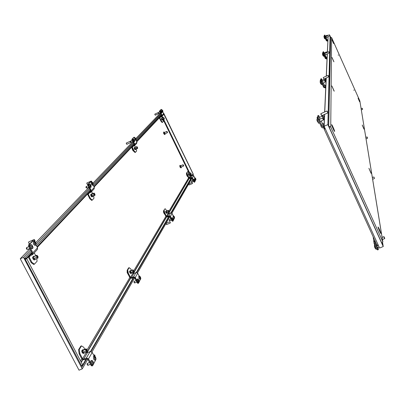 <?xml version="1.0" encoding="UTF-8"?>
<svg xmlns="http://www.w3.org/2000/svg" width="405" height="405" viewBox="0 0 405 405"><rect width="100%" height="100%" fill="white"/><g stroke="black" fill="none" stroke-linecap="round" stroke-linejoin="round"><path stroke-width="0.61" d="M328.789 126.325L330.733 126.952L329.108 127.038M331.599 37.574L330.424 37.214M324.537 114.402L323.904 128.451L324.162 129.018L325.185 128.572M328.025 38.303L327.326 52.372M327.25 53.992L326.253 76.18M326.167 78.119L324.643 111.988M324.932 128.005L323.904 128.451M325.25 128.704L324.167 129.175L377.035 245.278L378.098 244.843M324.167 129.175L325.2 128.603M381.905 243.284L382.755 241.572L382.087 243.673M329.645 126.871L329.068 126.937M378.275 245.233L377.263 245.643L377.085 245.258M382.867 241.982L359.858 100.936M330.683 37.113L329.857 35.893M330.647 37.123L328.703 126.137M328.096 36.744L327.402 52.336M327.331 53.951L326.349 76.14M330.09 35.787L327.863 124.618L324.127 126.244L379.556 248.042L383.241 246.544L382.684 243.101M326.263 78.079L324.764 111.932M324.658 114.352L324.127 126.244M330.434 36.647L328.627 125.98M328.511 125.732L382.376 244.326M327.863 124.618L383.241 246.544M320.173 121.47L319.287 119.44M320.016 119.121L319.434 117.389M323.98 126.74L323.347 127.018L323.504 123.829L324.127 123.555M323.939 127.712L322.537 127.909L321.449 127.104L317.566 118.321L318.381 117.961L322.172 126.578L323.347 127.018M323.504 123.829L322.345 123.398L321.251 120.994M319.58 117.323L318.578 115.405L318.381 117.961M318.578 115.405L317.778 115.754L317.566 118.321M318.907 119.409L318.092 119.764M377.566 247.526L376.716 245.516M374.762 240.286L373.845 241.957L377.09 249.237L377.895 248.913L378.351 249.632L378.022 247.339M375.111 241.051L374.782 242.079L377.895 248.913M378.351 249.632L377.551 249.961L377.09 249.237M373.845 241.957L373.167 236.793M322.714 83.131L322.005 81.516M322.461 81.314L322.096 80.22M325.757 87.267L325.25 87.49L325.352 85.465L325.848 85.242M325.721 88.047L323.671 87.429L320.654 80.57L321.302 80.281L324.319 87.141L325.25 87.49M325.352 85.465L324.425 85.121L323.392 82.833M322.193 80.175L321.428 78.656L321.302 80.281M321.428 78.656L320.785 78.94L320.654 80.57M321.722 81.395L321.074 81.683M323.387 117.85L324.086 119.399L323.387 117.845L322.36 118.108L323.236 119.495L323.074 120.199L324.086 119.399L323.544 119.915M317.085 120.887L318.689 123.292L316.999 119.262M324.01 116.873L323.438 115.789L324.01 116.873M317.672 118.933L317.11 117.242L317.677 116.964M322.785 115.936L322.35 116.878L323.281 117.323L323.423 117.906M376.139 249.166L374.524 245.339M374.554 246.898L375.197 248.3M374.099 243.471L374.59 244.681M375.111 244.99L374.326 243.177M325.762 79.805L325.306 78.909L325.762 79.805M320.618 81.172L320.259 80.099L320.709 79.881M324.785 79.041L324.886 80.058L325.433 80.458M324.699 80.322L325.281 80.23L325.838 81.476L325.281 80.23L324.466 80.433L325.159 81.511L325.063 82.088L325.838 81.476M320.264 82.671L320.78 83.784M321.59 84.584L320.178 81.385M322.258 84.301L321.58 84.605L320.811 83.83M193.347 175.35L193.165 174.975M192.861 174.975L191.089 175.213L190.623 176.003M160.456 112.97L135.867 138.535L135.933 139.209L135.457 138.237L135.867 138.54M132.946 141.578L92.973 183.146M160.81 113.704L136.141 139.512M133.361 142.423L93.302 184.331M30.547 249.996L23.53 257.337L20.25 258.765L79.016 370.185L82.266 368.864L87.824 359.21M89.444 188.376L36.141 244.144L35.696 242.656M88.923 187.353L35.726 242.671M29.889 248.741L20.25 258.765M31.21 251.262L24.675 258.147L25.459 259.261M91.955 352.031L134.718 277.749M137.498 272.919L169.948 216.548M171.882 213.182L192.076 178.104M24.675 258.147L81.461 365.629M23.53 257.337L82.266 368.864M384.365 237.325L384.75 238.368L384.365 237.325M384.75 238.368L384.634 238.646L384.269 237.988L383.798 236.682L384.082 236.798M384.168 237.046L384.654 238.12L384.168 237.046M374.174 177.527L374.473 178.316L374.174 177.527M374.473 178.316L373.936 177.071M374.007 177.258L374.397 178.129L374.007 177.258M190.051 174.97L190.856 175.34L190.107 175.36M193.023 175.228L193.246 174.312L192.719 175.223M191.109 177.992L170.905 212.838M168.829 216.422L136.313 272.494M133.361 277.582L90.497 351.505M86.154 358.997L82.696 364.956L82.954 365.447L86.847 358.724M191.519 177.82L171.259 212.843M169.3 216.224L136.738 272.504M133.928 277.354L91.014 351.52M81.643 365.983L82.954 365.447M192.228 174.757L193.246 174.312L163.493 113.42M82.676 364.94L26.725 258.598L82.676 364.94M81.299 365.695L82.529 365.194M25.297 259.332L26.543 258.79M25.414 259.17L26.725 258.598M25.125 258.623L26.447 258.046L26.72 258.562L32.066 252.887M37.295 247.339L90.639 190.73M94.137 187.019L134.323 144.372M136.753 141.796L161.63 115.39M163.347 113.127L163.706 113.213L193.286 174.216L192.193 174.752M26.447 258.046L31.798 252.381M37.032 246.837L90.426 190.32M93.93 186.609L134.156 144.028M136.586 141.456L161.489 115.096M25.409 259.134L26.72 258.562M164.324 134.283L163.731 133.68L163.585 132.653M165.012 133.726L165.043 134.485L164.243 133.508L163.909 131.984L164.46 132.511M165.043 134.485L164.749 134.617L163.949 133.645L163.615 132.116L163.909 131.984M164.956 133.675L164.374 133.351L164.46 132.587M167.488 132.389L167.356 132.729L166.941 132.217L166.809 131.423L167.488 132.389L167.103 131.544M167.356 132.729L165.088 133.741L164.673 133.235L164.501 132.44L166.764 131.423M180.529 167.589L179.962 167.017L179.81 165.964M181.217 167.037L181.237 167.791L180.478 166.865L180.139 165.301L180.681 165.827M181.237 167.791L180.944 167.923L180.185 166.997L179.845 165.432L180.139 165.301M181.162 166.987L180.6 166.688L180.681 165.903M183.683 165.731L183.551 166.065L183.156 165.579L183.019 164.764L183.683 165.731L183.313 164.891M183.551 166.065L181.293 167.057L180.898 166.577L180.716 165.756L182.974 164.764M362.434 108.656L362.647 109.188L362.434 108.656M361.336 109.897L362.581 109.35L362.257 108.297M362.308 108.429L362.591 109.061L362.308 108.429M367.34 137.427L367.588 138.065L367.34 137.427M366.059 138.874L367.512 138.252L367.132 137.022M367.193 137.179L367.522 137.913L367.193 137.179M325.721 37.867L325.225 36.739M325.448 36.637L325.271 36.106M327.848 40.692L327.498 40.854L327.549 39.867L327.893 39.71M327.827 41.244L326.395 40.814L324.299 36.03L324.749 35.827L326.845 40.611L327.498 40.854M327.549 39.867L326.901 39.629L326.05 37.721M325.316 36.085L324.81 35.038L324.749 35.827M324.81 35.038L324.365 35.24L324.299 36.03M325.043 36.577L324.592 36.779M324.177 36.541L324 36.015L324.01 36.617M326.886 35.377L327.286 35.26L327.027 35.863M327.721 35.549L327.544 35.245L327.685 35.564M325.438 38.672L324.932 38.895L323.944 36.647L324.41 38.343M327.387 37.063L325.686 37.883M324.577 55.126L323.995 53.814M324.294 53.678L324.056 52.954M327.053 58.447L326.643 58.629L326.708 57.292L327.113 57.11M327.022 59.084L325.357 58.583L322.906 53.009L323.433 52.771L325.883 58.345L326.643 58.629M326.708 57.292L325.954 57.014L325.018 54.923M324.121 52.923L323.519 51.698L323.433 52.771M323.519 51.698L322.998 51.931L322.906 53.009M323.777 53.657L323.251 53.895M322.603 54.761L323.043 55.677M324.228 56.067L323.646 56.32L322.501 53.703L322.567 54.675M322.81 53.561L322.567 52.852L322.937 52.68M325.919 52.118L326.395 51.982L326.106 52.863M326.992 52.518L326.703 51.967L326.951 52.539M94.993 357.023L95.747 357.747L95.798 358.587L95.074 357.848L94.993 357.023M95.514 357.089L94.314 356.046L93.433 356.405L93.666 359.174L94.861 360.217L95.742 359.858L96.051 359.002L95.62 357.311M94.314 356.046L94.547 358.815L95.742 359.858M88.027 365.163L87.612 365.194L86.989 363.887L88.3 362.996M88.7 364.945L87.976 365.269L87.283 363.589M93.185 361.756L93.221 363.027L92.522 361.619L92.71 361.275L93.185 361.756M91.246 360.739L90.791 360.926C90.644 362.804 91.186 364.024 92.416 364.596L92.613 364.409M91.677 360.561C91.535 362.44 92.077 363.665 93.307 364.232L93.626 363.346L92.679 360.809L91.677 360.561M90.107 351.606L87.439 352.694L86.376 352.294L82.569 358.759L83.648 359.169L86.356 358.06L90.107 351.606L92.234 352.411L94.168 356.106M82.569 358.759L79.901 353.686L79.193 353.975L81.856 359.048L84.017 359.868L86.726 358.759L87.804 359.169L91.1 365.457L91.814 365.168L88.518 358.881L86.356 358.06M91.814 365.168L92.659 365.68L91.945 365.968L91.1 365.457M95.681 359.883L92.659 365.68M79.193 353.975L78.555 349.804L79.269 349.51L81.486 345.865L83.754 347.293L84.761 349.216M78.555 349.804L80.782 346.154L81.486 345.865M82.164 350.284L81.704 350.958L82.149 352.568L83.055 353.398M79.269 349.51L79.901 353.686M86.473 350.933L86.159 349.454L86.457 349.586L86.771 351.064L86.473 350.933M86.685 351.601L85.733 349.778L86.002 348.852L86.66 349.348L87.197 350.735L87.004 351.646L86.366 352.041L87.004 351.646M82.058 350.846L81.709 350.988M82.028 350.75L82.499 352.451L82.053 350.614L82.787 350.548L83.202 349.859L82.544 349.788L82.053 350.614M82.488 352.411L82.144 352.552M82.499 352.451L83.455 353.438L82.59 352.482M83.308 353.292L82.984 353.428M83.455 353.438L84.017 353.342L84.068 352.983L83.222 352.112L82.787 350.548L85.728 349.211M82.509 352.466L85.526 351.165L85.946 350.553M85.733 349.778L85.091 349.601M86.27 351.17L85.526 351.165M85.926 348.872L83.202 349.859M86.366 352.041L84.068 352.983M32.218 253.707L31.823 254.122L32.208 254.851L29.236 256.213L29.14 257.084L30.562 255.57M31.828 254.122L32.208 254.851L32.689 254.512L32.886 252.766L29.433 246.184L28.714 246.503L32.162 253.079L32.066 253.955L30.253 254.811M36.025 244.909L37.543 247.809L37.351 249.536L32.689 254.512M34.142 241.319L33.215 240.626L32.506 240.94L28.522 245.01L29.241 244.696L33.215 240.626M29.241 244.696L29.433 246.184M28.714 246.503L28.522 245.01M28.259 256.927L31.195 262.673L31.914 262.359L29.14 257.084M34.258 252.841L35.736 255.661M36.759 258.653L37.098 261.21L34.44 264.156L33.721 264.465L31.195 262.673M32.896 256.973L32.562 257.327L32.987 258.911L34.005 259.848M31.914 262.359L34.44 264.156M37.452 256.021L37.771 257.438L37.402 257.266L37.083 255.844L37.452 256.021M36.901 255.241L38.029 256.486L37.969 258.041L36.825 256.8L36.87 255.246L34.162 256.35L33.564 256.223L32.886 257.099L33.337 258.785L34.354 259.883L33.397 258.79M34.233 259.752L33.893 259.894M32.916 257.215L32.572 257.367M33.326 258.755L32.982 258.906M33.448 256.659L33.564 256.223M37.969 258.041L34.987 259.423L34.071 258.43L33.661 256.892L34.162 256.35M36.622 256.036L35.979 255.884L32.947 256.892M37.159 257.438L36.394 257.423L33.337 258.785M34.987 259.423L34.876 259.853L34.354 259.883M35.979 255.884L36.642 255.509M36.394 257.423L36.825 256.8M37.306 258.415L37.609 257.929M27.175 249.303L26.376 248.888L26.467 247.875M27.778 249.298L27.155 249.303L28.077 249.242L27.1 249.075L26.791 248.488L27.024 247.445L26.705 247.642M31.985 246.564L32.02 245.41L32.77 246.868L32.521 247.126L31.985 246.564L32.623 246.301M30.299 244.888L30.041 245.005C29.793 246.837 30.39 248.083 31.828 248.736L31.949 248.65M32.851 248.26L33.028 247.364L31.98 244.974L30.937 244.61C30.694 246.442 31.291 247.688 32.729 248.346L32.851 248.26M34.972 242.205L35.802 243.066L35.812 243.84L35.007 242.97L34.972 242.205M34.187 241.299L33.301 241.689L33.509 244.22L34.957 245.46L35.848 245.076L36.136 244.129L35.686 242.59L35.083 241.724L34.187 241.299L34.4 243.83L35.848 245.076M35.64 242.544L35.083 241.724M135.994 272.58L133.807 273.502L132.946 273.178L130.451 277.415L131.326 277.744L133.539 276.812L135.994 272.58L137.72 273.233L139.214 276.185M130.451 277.415L128.334 273.248L127.752 273.491L129.868 277.663L131.615 278.321L133.827 277.384L134.703 277.714L137.32 282.882L137.902 282.639L135.285 277.471L133.539 276.812M137.902 282.639L138.53 283.151L137.948 283.394L137.32 282.882M140.479 279.207L138.53 283.151M127.752 273.491L127.135 270.292L127.712 270.049L129.17 267.659L130.861 269.057L131.509 270.337M132.663 272.621L132.946 273.178M127.135 270.292L128.593 267.902L129.17 267.659M129.828 271.051L129.524 271.487L129.904 272.747L130.602 273.491M127.712 270.049L128.334 273.248M133.402 271.441L133.103 270.297L133.402 271.441M133.579 271.968L132.82 270.469L132.946 269.821L133.913 271.401L133.812 272.049L133.306 272.347L133.812 272.049M129.818 271.391L129.529 271.512M129.797 271.325L130.197 272.646L129.818 271.188L130.683 270.687L130.142 270.646L129.818 271.188M130.192 272.621L129.904 272.742M130.901 273.491L131.428 273.142L130.785 272.368L130.197 272.641L130.901 273.491L130.238 272.656M130.825 273.395L130.542 273.517M133.265 271.583L130.785 272.368L130.41 271.137L132.794 270.044M132.82 270.469L132.293 270.343M132.668 271.573L133.007 271.077M132.926 269.821L130.683 270.687M133.306 272.347L131.428 273.142M90.75 191.403L90.426 191.742L90.73 192.34L88.305 193.463L88.214 194.182L89.389 192.932M90.426 191.742L89.146 192.314M90.73 192.34L91.125 192.056L91.302 190.628L88.589 185.267L88.001 185.525L87.799 184.376L90.381 181.734L90.963 181.475L91.596 182.053M90.73 192.334L90.431 191.742L90.715 190.887L88.001 185.525M93.125 185.019L94.33 187.404L94.152 188.821L91.125 192.056M91.155 181.648L91.171 181.076L86.852 183.004L87.424 184.498L88.381 184.118L90.963 181.475M88.381 184.118L88.589 185.267M87.505 194.056L89.814 198.744L90.401 198.48L88.214 194.182M91.601 191.55L92.674 193.671M93.585 196.005L93.985 198.217L92.254 200.131L91.667 200.389L89.814 198.744M90.902 194.456L90.619 194.754L90.993 196L91.763 196.815M90.401 198.48L92.254 200.131M94.522 193.747L94.821 194.856L94.522 193.747M94.092 193.094L94.947 194.167L94.978 195.337L94.117 194.263L94.092 193.094L91.348 193.954L90.629 194.785M91.96 196.724L91.677 196.85M94.978 195.337L92.563 196.46L91.874 195.605L91.282 195.883L90.933 194.653M91.277 195.868L90.988 195.995M92.563 196.46L92.031 196.815L91.312 195.888M94.385 194.785L91.874 195.605L91.515 194.395L91.844 194.041M93.94 193.666L90.948 194.385M90.892 194.582L92.031 196.815M93.413 193.555L93.93 193.271M93.773 194.764L94.117 194.263M94.456 195.62L94.719 195.21M92.441 182.685L93.109 184.017L92.441 182.685M91.783 181.972L91.054 182.296L91.338 184.229L92.431 185.328L93.155 185.004L92.953 183.111L92.234 182.154L91.783 181.972L92.067 183.905L93.155 185.004M92.745 182.837L92.234 182.154M86.564 187.986L85.981 187.591L86.189 186.644M87.06 187.976L86.543 187.986L87.308 187.91L86.574 187.728L86.478 186.452L86.189 186.604M90.563 185.652L90.533 184.786L91.125 185.971L90.563 185.652M89.085 184.381L88.857 184.994L89.242 186.249L89.951 187.282L90.457 187.414M91.191 187.085L90.204 184.26L89.743 184.067L89.976 185.925L90.685 186.958L91.191 187.085M140.034 276.843L140.672 278.129L140.034 276.843M139.431 276.094L138.713 276.397L139.011 278.478L139.948 279.43L140.839 278.701L140.479 277.142L139.431 276.094L139.735 278.174L140.672 279.126M140.312 276.939L139.846 276.276M134.713 282.842L134.399 282.852L133.898 281.784L134.895 281.09M135.26 282.675L134.703 282.908L134.131 281.546M138.905 280.078L138.976 281.024L138.419 279.87L138.905 280.078M137.239 279.237L137.001 279.339L138.449 282.199M139.244 281.556L138.252 279.121L137.725 279.03L139.077 281.996L139.107 280.731M191.874 181.891L191.585 180.959M192.167 181.693L191.808 181.789L191.712 180.858M194.623 179.653L195.073 180.59L194.623 179.653M194.157 179.142L193.636 179.369L193.939 180.736L194.572 181.516L195.154 181.141L194.309 179.197L194.466 180.508L195.099 181.288M192.669 180.433L192.415 179.506M195.585 178.802L195.494 178.205L195.792 178.716M194.501 177.927L195.418 180.028M195.964 179.693L194.937 177.739L195.904 179.835L195.924 179.374M193.033 180.276L192.593 179.916L192.79 179.567M192.491 175.289L190.912 175.978L190.294 175.75L189.034 177.891L189.656 178.124L191.246 177.43L192.486 175.289L193.717 175.75L194.719 177.815M189.034 177.891L187.566 174.874L187.145 175.056L188.614 178.078L189.859 178.544L191.449 177.846L192.066 178.078L193.884 181.825L194.304 181.642L192.486 177.896L191.246 177.43M194.304 181.642L194.704 182.088L194.284 182.27L193.884 181.825M195.645 179.952L194.704 182.088M187.145 175.056L186.614 172.94L187.768 171.548L189.17 173.426M189.945 175.021L190.294 175.75M186.614 172.94L187.768 171.548M188.335 173.796L188.927 175.466M187.029 172.753L187.566 174.874M190.947 173.953L190.704 173.183L190.947 173.953M191.084 174.322L190.583 172.849L191.251 174.034L190.876 174.611L191.221 174.418M188.381 173.902L188.679 174.788L188.295 173.811M188.695 174.793L189.494 175.4L189.1 174.595L188.467 174.869M188.396 173.78L188.927 173.472L188.396 173.78M190.876 174.018L189.1 174.595L188.816 173.755L190.517 172.965M190.552 173.234L190.168 173.158M190.456 173.998L190.694 173.649M190.583 172.849L188.927 173.472M190.876 174.611L189.52 175.208M161.706 115.87L161.681 116.549L159.94 117.374L159.864 117.89L160.714 116.984M161.473 116.124L160.552 116.539M159.823 111.664L161.686 115.501L161.473 116.119L161.681 116.549L161.965 116.346L162.106 115.314L159.636 110.894L160.932 109.568L161.347 109.38L161.706 109.806M162.764 111.922L163.625 113.699L163.483 114.721L161.965 116.346M159.636 110.894L161.347 109.38M160.056 110.702L160.243 111.471M159.357 117.804L160.947 121.166L161.367 120.979L159.864 117.89M161.57 116.594L162.289 118.078M162.977 119.683L163.387 121.353L162.521 122.315L162.101 122.507L160.947 121.166M161.448 118.457L161.549 119.475L162.051 120.103M161.367 120.979L162.521 122.315M163.99 117.946L164.233 118.7L163.99 117.946M163.706 117.465L164.425 118.948L163.706 117.465L161.509 118.346L161.99 120.128M162.208 120.032L161.772 119.389M161.509 118.346L162.046 118.128M164.344 119.035L162.628 119.84L162.182 119.186L161.904 118.356L163.625 117.551M163.974 118.594L161.762 119.384L161.468 118.508M162.628 119.84L162.233 120.077M163.65 117.804L163.266 117.739M163.549 118.569L163.792 118.219M163.99 119.222L164.192 118.918M159.904 111.861L159.337 111.603L159.707 111.36M162.769 110.565L162.845 111.122L162.435 110.276L162.769 110.565M161.468 109.917L162.451 112.058M161.944 109.699L162.952 111.836L161.944 109.699M159.337 111.603L159.342 112.119M158.983 113.385L158.583 113.42L158.507 112.514M161.428 111.238L161.894 112.2L161.428 111.238M160.942 110.737L160.415 110.975L160.709 112.271L161.413 113.137L161.995 112.747L161.099 110.793L161.236 112.033L161.934 112.899M158.289 112.6L158.568 113.582L158.127 112.762M170.642 212.909L168.829 213.693L168.121 213.425L166.43 216.295L167.149 216.564L168.976 215.774L170.642 212.909L172.064 213.445L173.249 215.85M166.43 216.295L164.714 212.827L164.233 213.035L165.949 216.503L167.381 217.045L169.214 216.255L169.933 216.523L172.054 220.826L172.54 220.619L170.414 216.316L168.976 215.774M172.54 220.619L173.021 221.1L172.54 221.302L172.054 220.826M174.307 218.325L173.021 221.1M164.233 213.035L163.655 210.514L165.124 208.691L166.86 210.878M167.776 212.731L168.121 213.425M163.655 210.514L165.124 208.691M165.731 211.364L165.853 212.671L166.399 213.324M164.136 210.306L164.714 212.827M168.723 211.602L168.46 210.691L168.723 211.602M168.875 212.028L168.318 210.301L169.103 211.643L168.642 212.357L169.047 212.124M165.853 212.665L165.782 211.572L165.534 211.678M166.637 213.308L167.083 213.03L166.258 211.364L166.445 211.056L165.772 211.4L168.227 210.453M165.782 211.572L166.096 212.574L168.419 211.268M168.262 210.782L167.822 210.686M168.627 211.694L168.141 211.673M168.318 210.301L166.409 210.985M168.642 212.357L167.083 213.03M134.409 144.924L134.141 145.213L134.384 145.704L132.379 146.645L132.298 147.243L133.275 146.2M134.141 145.213L133.083 145.689M132.202 140.069L134.389 144.499L134.146 145.213L134.389 145.704L134.713 145.471L134.87 144.281L132.688 139.852L132.202 140.069L132.005 139.158L133.741 137.381L134.222 137.163L134.678 137.649M135.913 140.095L136.91 142.115L136.753 143.289L134.713 145.471M132.005 139.158L134.222 137.163M132.486 138.94L132.688 139.852M131.716 147.142L133.574 151.019L134.06 150.802L132.298 147.243M134.617 145.557L135.437 147.212M136.217 149.091L136.632 150.984L135.467 152.275L134.981 152.493L133.574 151.019M134.288 147.703L134.379 148.949L134.976 149.648M134.06 150.802L135.467 152.275M137.229 147.147L137.498 148.033L137.229 147.147M136.89 146.595L137.553 147.516L137.629 148.422L136.961 147.501L136.89 146.595L134.065 147.972M137.629 148.422L135.189 149.632L134.313 147.855M135.64 149.349L135.108 148.615L134.374 148.944M134.333 147.633L134.981 147.339M137.173 147.936L135.108 148.615L134.794 147.643L136.784 146.711M134.288 147.805L134.627 148.832M136.809 147.02L136.363 146.934M136.677 147.911L136.961 147.501M137.209 148.645L137.437 148.296M130.926 142.18L130.344 141.299L130.618 141.087M131.311 141.983L130.815 142.054L131.018 141.684L130.486 141.092L130.749 140.991M134.106 139.538L134.652 140.641L134.106 139.538M133.549 138.95L132.946 139.224L133.24 140.763L134.09 141.73L134.789 141.213L134.5 139.943L133.797 139.042L133.847 140.489L134.698 141.456M132.162 139.902L132.096 139.588M134.359 137.801L135.493 140.277M134.89 137.558L136.06 140.029L134.89 137.558M131.888 139.75L131.934 140.434M169.741 220.836L169.199 219.945L169.417 219.758M170.125 220.573L169.68 220.73L169.887 220.376L169.341 219.738L169.589 219.626M172.93 218.27L173.456 219.343L172.93 218.27M172.409 217.667L171.811 217.925L172.12 219.561L172.874 220.421L173.568 219.925L173.284 218.604L172.641 217.758L172.727 219.302L173.477 220.158M170.819 218.862L170.394 217.941M174.18 217.045L174.094 216.321L174.55 217.267L174.18 217.045M172.975 215.997L174.013 218.422M174.611 218.163L173.497 215.744L174.611 218.163M171.001 218.69L170.778 218.239M95.134 356.496L94.775 355.003L94.75 356.137M94.4 356.025L94.38 354.866L94.679 354.972M135.23 279.045L134.738 277.845M134.744 277.795L135.422 279.141M139.553 276.089L139.249 276.169M139.057 275.876L139.31 275.921M189.12 184.857L188.755 184.022M191.935 182.493L188.781 183.865L189.216 184.943L192.405 183.571L192.066 182.579M192.34 182.868L192.481 183.394L192.34 182.868M166.435 224.522L166.01 223.525M169.69 221.788L166.06 223.352L166.536 224.598L170.227 223.044L169.847 221.874M170.166 222.208L170.323 222.831L170.166 222.208M327.463 112.089L327.129 111.137L327.463 112.089M327.822 112.722L326.835 111.026L320.856 113.653L321.732 115.633L327.706 113.015M321.727 115.633L321.089 114.883L320.856 113.653M327.726 112.494L327.215 111.37L327.726 112.494M328.506 76.226L328.232 75.492L328.506 76.226M328.703 76.99L328.004 75.401L323.225 77.537L323.929 79.117L328.794 76.758M323.924 79.117L323.225 77.537M328.713 76.58L328.308 75.674L328.713 76.58M329.695 35.382L329.498 34.881L329.695 35.382M329.837 35.949L329.336 34.815L325.929 36.364L326.43 37.498L329.898 35.787M326.43 37.498L325.929 36.364M329.842 35.66L329.554 35.007L329.842 35.66M329.204 52.387L328.971 51.789L329.204 52.387M329.366 53.035L328.779 51.713L324.805 53.506L325.387 54.827L329.437 52.842M325.387 54.827L324.805 53.511M329.371 52.696L329.032 51.936L329.371 52.696M29.266 243.638L28.755 243.132L28.623 242.175M34.521 241.304L34.045 239.552L28.77 241.871L28.871 243.116L29.383 243.714L29.904 243.597M34.39 240.661L35.058 241.026L34.465 239.679L34.39 240.661M35.012 241.117L34.764 241.431M34.045 239.552L34.369 239.654M87.313 184.422L86.771 183.222M91.955 181.972L91.464 181.172L91.525 181.992M155.186 115.121L154.796 114.276M157.99 112.676L154.821 114.119L155.282 115.202L158.492 113.764L158.031 112.681M126.699 144.22L126.239 143.218M129.944 141.391L126.284 143.041L126.8 144.296L130.521 142.651L130.106 141.472M130.238 142.084L130.612 142.433L130.172 141.461L130.238 142.084M331.999 57.48L333.933 61.803L331.999 57.48M332.09 39.938L333.75 43.659L332.09 39.938M362.222 125.003L364.11 129.215L362.222 125.003M358.071 98.177L359.696 101.817L358.071 98.177M334.231 91.191L331.847 85.9L334.231 91.191M371.223 173.391L368.92 168.267L371.223 173.391M380.872 233.285C379.698 229.802 378.741 227.691 378.002 226.957C378.143 228.177 381.171 234.849 380.872 233.285M334.631 131.321C334.717 132.43 331.563 125.484 331.644 124.735C331.579 123.677 334.692 130.542 334.631 131.321M382.755 241.572L359.848 100.911L331.619 37.619L330.733 126.952L382.755 241.572M382.548 244.706L382.355 243.491M322.345 123.398L322.172 126.578M374.782 242.079L374.721 241.628M324.425 85.121L324.319 87.141M322.653 117.961L323.392 117.875M323.236 119.495L323.772 118.974M322.942 118.852L323.676 118.766M323.281 117.323L323.97 117.126M322.775 116.068L323.463 115.87M322.977 115.906L323.448 115.83M325.18 80.109L325.731 79.957M324.78 79.122L325.326 78.97M324.911 79.016L325.316 78.945M325.402 81.886L325.833 81.466M325.159 81.511L325.59 81.091M324.926 80.995L325.514 80.924M161.17 114.443L136.222 140.712M133.782 143.279L93.474 185.713M89.966 189.408L36.46 245.739M81.982 366.991L82.848 365.492M163.762 210.98L163.407 211.456L163.752 212.919L165.265 215.126M165.058 214.701L163.787 211.081M164.886 214.361L163.802 211.152M188.077 176.97L188.077 176.97C187.15 176.428 186.589 175.274 186.396 173.512L186.685 173.532M188.001 176.813L186.665 173.542M187.94 176.681L186.695 173.553M131.909 147.653C132.288 149.769 132.982 151.04 134.004 151.47M132.217 148.27L133.62 151.065M159.479 118.149L161.256 121.53M159.636 118.473L161.22 121.51M127.19 270.575L127.155 272.626L128.749 275.456M127.281 271.061L127.727 273.355M127.378 271.558L127.565 272.514M88.037 195.235L89.966 198.875M78.605 350.143L79.167 353.813M188.568 177.977L168.956 211.192M168.141 212.574L167.898 212.984M165.888 216.386L133.741 270.839M129.797 277.521L86.999 350.021M81.77 358.881L80.56 360.926M161.681 116.549L162.4 118.027M163.164 119.597L189.282 173.381M81.187 362.11L82.564 359.761M86.736 352.654L130.435 278.245M133.24 273.471L166.409 216.989M168.358 213.668L189.013 178.499M190.502 175.962L190.856 175.36M190.851 175.34L190.563 174.747M189.793 173.158L163.676 119.364M162.916 117.794L162.127 116.169M159.747 118.695L161.19 121.449M132.44 148.726L133.392 150.65M326.901 39.629L326.845 40.611M327.225 35.498L327.574 35.321M324.324 38.212L324.932 38.895M325.954 57.014L325.883 58.345M326.329 52.26L326.739 52.058M95.003 357.691L95.57 357.463M95.448 357.175L95.094 357.321M95.626 357.564L95.033 357.802M95.221 357.959L95.747 357.747M95.347 358.233L95.762 358.066M95.803 357.944L95.332 358.136M95.767 358.162L95.362 358.329M93.231 361.873L92.735 362.07M92.735 362.328L93.272 362.11M93.302 362.227L92.72 362.465M93.044 362.662L93.408 362.51M92.532 361.771L92.973 361.594M93.034 361.66L92.583 361.842M92.624 361.898L93.135 361.69M87.505 363.938L87.009 364.049M88.103 365.082L87.612 365.194M83.648 359.169L87.439 352.694M92.234 352.411L88.518 358.881M32.886 252.766L37.543 247.809M31.884 245.936L32.304 245.749M32.375 245.825L31.939 246.017M31.995 246.113L32.496 245.896M32.597 246.083L31.985 246.351M32.653 246.412L32.122 246.645M32.385 246.878L32.764 246.711M26.841 247.511L26.426 247.911M26.791 248.488L26.376 248.888M27.1 249.075L26.472 249.08M35.038 242.995L35.605 242.747M35.488 242.468L35.098 242.641M35.66 242.853L35.144 243.081M35.281 243.289L35.802 243.066M35.316 243.552L35.792 243.344M35.853 243.258L35.311 243.496M35.792 243.43L35.336 243.628M131.326 277.744L133.807 273.502M137.72 273.233L135.285 277.471M91.302 190.628L94.33 187.404M92.563 183.318L92.917 183.161M92.816 182.939L92.487 183.09M92.963 183.247L92.639 183.394M92.725 183.581L93.064 183.43M92.755 183.779L93.079 183.632M93.109 183.581L92.75 183.743M93.079 183.698L92.78 183.835M90.482 185.186L90.75 185.065M90.801 185.131L90.523 185.257M90.568 185.343L90.887 185.201M90.593 185.698L90.998 185.515M90.963 185.358L90.548 185.546M91.024 185.606L90.72 185.743M86.321 186.518L85.971 186.857M86.331 187.252L85.981 187.591M86.574 187.728L86.057 187.743M140.079 277.41L140.469 277.248M140.515 277.334L140.145 277.486M140.292 277.622L140.606 277.491M140.348 277.845L140.631 277.724M140.651 277.648L140.332 277.784M140.636 277.8L140.358 277.916M138.94 280.164L138.611 280.306M138.591 280.503L138.981 280.341M139.011 280.432L138.616 280.599M138.464 280.032L138.748 279.911M138.793 279.971L138.505 280.093M138.545 280.149L138.864 280.017M134.333 281.789L133.918 281.91M134.809 282.731L134.399 282.852M191.894 181.642L191.616 181.815M191.661 180.954L191.383 181.131M192.593 179.916L192.334 180.149M192.755 180.25L192.385 180.26M189.656 178.124L190.912 175.978M193.717 175.75L192.486 177.896M162.106 115.314L163.625 113.699M159.509 111.719L159.206 111.841M167.149 216.564L168.829 213.693M172.064 213.445L170.414 216.316M134.87 144.281L136.91 142.115M130.911 141.877L130.602 142.094M134.394 139.771L134.131 139.892M130.658 141.082L130.344 141.299M135.898 138.611L135.604 138.743M135.675 138.849L135.933 138.733M132.076 139.892L131.731 140.029M169.776 220.563L169.462 220.755M173.011 218.746L173.279 218.634M169.518 219.753L169.199 219.945M174.17 217.019L174.449 216.903M174.469 216.974L174.216 217.085M170.738 218.305L170.439 218.568M170.925 218.685L170.5 218.695M338.2 54.918L338.377 55.318M353.843 89.981L354.021 90.381M333.791 61.636L332.049 57.687M333.644 43.527L332.135 40.1M334.014 90.973L331.913 86.189M368.97 168.44L371.02 173.229M378.062 227.17L380.558 233.108M334.297 131.038L331.725 125.105M329.452 126.871L329.948 126.8M359.853 100.921L331.614 37.599M359.589 101.706L358.106 98.304M363.968 129.084L362.267 125.145M328.576 125.854L382.472 244.514M317.773 118.893L316.953 119.252M316.938 119.293L317.054 120.801M322.608 117.982L319.165 119.49M323.074 120.199L320.051 121.52M319.545 122.953L318.73 123.307M317.11 117.242L317.282 118.943M322.993 115.825L319.317 117.44M323.438 115.789L323.079 115.8M376.959 248.948L376.129 249.288M374.412 245.303L374.534 246.873M379.045 246.923L377.45 247.571M377.126 245.344L376.599 245.562M375.015 248.037L376.088 249.272M375.146 244.974L374.428 245.268M373.942 242.317L374.038 243.309M374.61 244.736L374.858 245.091M320.259 80.099L320.35 81.289M324.977 78.934L322.026 80.251M325.306 78.909L325.023 78.919M320.846 81.071L320.158 81.375M320.147 81.395L320.244 82.62M324.618 80.357L321.929 81.552M325.063 82.088L322.638 83.167M81.309 362.343L82.767 359.858M86.948 352.73L130.602 278.321M133.407 273.537L166.546 217.05M168.5 213.724L189.13 178.549M382.117 237.365L383.798 236.682M382.467 239.527L384.634 238.646M372.367 177.542L373.709 176.98M372.646 179.273L374.382 178.544M361.133 108.651L362.095 108.236M365.826 137.432L366.945 136.951M326.926 35.351L325.235 36.126M324.309 35.873L324 36.015M327.544 35.245L327.286 35.26M325.904 36.43L325.19 36.759M324.451 36.415L323.944 36.647M325.301 54.796L324.526 55.146M326.374 52.741L323.944 53.835M322.922 55.526L323.646 56.32M323.079 53.44L322.501 53.703M322.567 52.852L322.603 53.652M325.974 52.088L324.01 52.974M96.051 359.002L95.099 356.461M92.416 364.596L93.307 364.232M88.194 365.204L90.482 364.272M88.128 363.012L89.52 362.445M90.983 360.744L91.874 360.379M87.677 365.259L87.976 365.269M84.017 353.342L84.28 352.897M86.002 348.852L85.749 348.877M32.886 257.099L33.337 258.78M34.876 259.853L35.458 259.215M30.157 244.919L31.053 244.529M26.872 247.495L28.796 246.655M28.077 249.242L29.762 248.503M33.028 247.364L31.98 244.974M31.828 248.736L32.729 248.346M26.436 247.88L26.695 247.602M131.387 273.426L131.6 273.071M92.477 196.805L92.877 196.364M89.014 184.397L89.743 184.067M86.376 186.487L88.098 185.723M87.308 187.91L88.857 187.221M90.396 187.454L91.13 187.13M138.348 282.3L139.077 281.996M134.946 282.837L136.88 282.022M134.759 281.121L136.136 280.543M137.103 279.242L137.827 278.934M134.45 282.908L134.703 282.908M192.461 181.799L193.625 181.293M191.575 180.908L193.114 180.24M191.666 181.896L191.945 181.891M194.451 177.932L194.972 177.704M195.382 180.063L195.904 179.835M188.679 174.788L189.13 175.441M162.43 112.074L162.952 111.836M161.443 109.922L161.965 109.684M159.286 113.451L160.436 112.929M158.315 112.585L159.914 111.856M167.052 213.263L167.23 212.969M134.617 148.848L135.189 149.632M135.574 149.632L135.842 149.339M131.635 142.079L132.911 141.507M130.531 141.067L132.298 140.272M130.663 142.19L131.007 142.185M135.457 140.297L136.06 140.029M134.318 137.811L134.921 137.538M170.434 220.73L171.735 220.173M169.452 219.677L171.133 218.953M169.523 220.846L169.827 220.841M172.9 216.002L173.497 215.744M173.958 218.477L174.555 218.219M94.38 354.866L93.666 355.16M327.129 111.137L326.84 111.026"/></g></svg>
